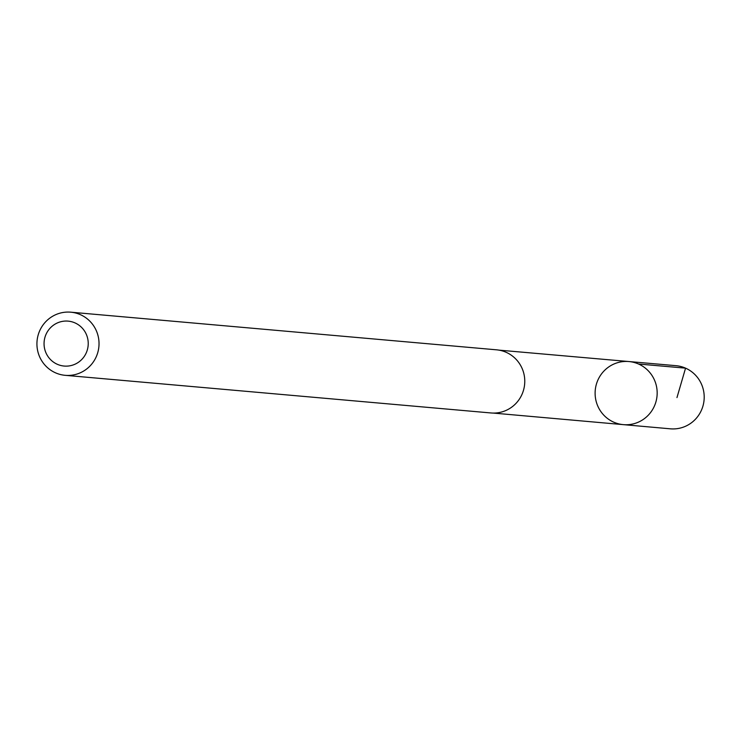 <?xml version="1.0" encoding="UTF-8"?>
<svg xmlns="http://www.w3.org/2000/svg" width="741" height="741" viewBox="0 0 741 741"><rect width="100%" height="100%" fill="white"/><g stroke="black" fill="none" stroke-linecap="round" stroke-linejoin="round"><path stroke-width="1.11" d="M595.366 397.259A31.668 31.02 95.1 0 1 628.914 361.543A31.668 31.02 95.1 0 1 657.045 395.824A31.668 31.02 95.1 0 1 623.329 424.639A31.668 31.02 95.1 0 1 595.366 397.259M670.346 428.817A31.696 31.048 -84.9 0 0 703.95 393.082A31.696 31.048 -84.9 0 0 675.922 365.674L628.914 361.543A31.668 31.02 95.1 0 1 657.045 395.824A31.668 31.02 95.1 0 1 623.329 424.639L670.346 428.817M65.189 375.326L490.931 412.959A31.696 31.048 -84.9 0 0 524.517 377.215A31.696 31.048 -84.9 0 0 496.507 349.817L70.766 312.183A31.696 31.048 -84.9 0 0 37.05 341.017A31.696 31.048 -84.9 0 0 65.189 375.326A31.696 31.048 -84.9 0 0 98.775 339.591A31.696 31.048 -84.9 0 0 70.766 312.183M88.049 340.628A22.545 22.082 -84.9 0 0 52.741 325.725A22.545 22.082 -84.9 0 0 57.641 364.433A22.545 22.082 -84.9 0 0 88.049 340.628M676.968 397.584L685.564 368.147L638.538 364.016M493.33 413.08L623.329 424.639M498.888 350.123L628.914 361.543"/></g></svg>
